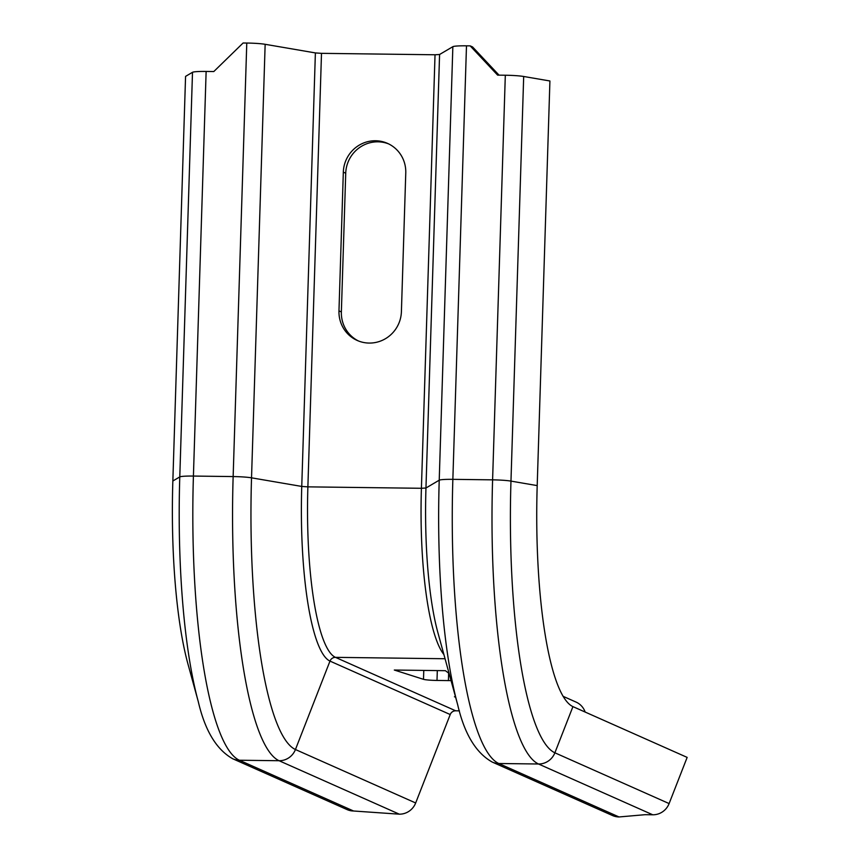 <?xml version="1.0" encoding="UTF-8"?>
<svg xmlns="http://www.w3.org/2000/svg" width="860" height="860" viewBox="0 0 860 860"><rect width="100%" height="100%" fill="white"/><g stroke="black" fill="none" stroke-linecap="round" stroke-linejoin="round"><path stroke-width="1.29" d="M499.047 75.153L472.559 46.934L470.162 45.87L466.486 45.827A17.415 1.526 -178.2 0 0 452.854 46.676L439.578 54.492L435.031 54.771L321.5 53.341L315.383 52.922L265.149 44.301A17.415 1.526 -178.2 0 0 246.777 43.043L243.1 43L213.807 71.541L206.131 71.444A17.415 1.526 -178.2 0 0 192.5 72.294L185.566 76.379L172.849 480.998A203.186 42.484 90.7 0 0 187.899 663.802L198.284 701.642C205.024 730.656 216.537 749.705 232.813 758.799L347.031 809.572A17.415 16.963 114 0 0 353.567 811.001L399.309 814.173A17.415 16.963 114 0 0 415.67 802.971L450.221 714.542A5.805 5.654 -66 0 1 455.671 710.801L459.423 710.854M470.162 45.87L497.628 75.132L505.315 75.228L492.597 479.848L452.854 479.342A17.415 1.526 -178.2 0 0 439.223 480.192L425.958 488.007L421.411 488.286L307.88 486.857L301.752 486.438L251.528 477.827A17.415 1.526 -178.2 0 0 233.146 476.569L193.414 476.064A17.415 1.526 -178.2 0 0 179.783 476.913A249.776 52.223 90.7 0 0 198.284 701.642M358.426 340.958A31.927 31.1 114 0 1 341.366 311.954L345.731 173.225A31.927 31.1 114 0 1 388.709 143.932M405.769 172.946L401.405 311.675A31.927 31.1 114 0 1 357.212 340.452A31.927 31.1 114 0 1 338.969 310.879L343.323 172.161A31.927 31.1 114 0 1 387.516 143.373A31.927 31.1 114 0 1 405.769 172.946M537.199 485.599L510.969 481.106A249.776 52.223 90.7 0 0 554.883 752.801L669.112 803.573L687.151 757.391L572.932 706.619A203.186 42.484 90.7 0 1 537.199 485.599L549.916 80.98L523.686 76.486A17.415 1.526 -178.2 0 0 505.315 75.228M669.112 803.573A17.415 16.963 114 0 1 652.751 814.786L645.075 814.689L619.028 816.957A17.415 16.963 114 0 1 612.492 815.527L492.264 762.078A17.415 16.963 114 0 0 498.789 763.508L619.028 816.957M563.074 696.31L576.092 702.104A17.415 16.963 114 0 1 585.133 712.037M455.585 697.137L454.435 696.761L455.488 696.783M451.048 680.593A11.61 1.01 1.8 0 1 448.404 680.593L436.998 680.443A11.61 1.01 1.8 0 1 423.496 679.325L394.31 670.037L445.405 670.692L449.092 673.445M246.777 43.043L233.146 476.569A261.236 54.621 90.7 0 0 279.081 760.724L239.349 760.229A17.415 16.963 114 0 1 232.813 758.799M206.131 71.444L193.414 476.064A261.236 54.621 90.7 0 0 239.349 760.229L353.567 811.001M265.149 44.301L251.528 477.827A249.776 52.223 90.7 0 0 295.442 749.522A17.415 16.963 114 0 1 279.081 760.724L399.309 814.173M315.383 52.922L301.752 486.438A160.562 33.572 90.7 0 0 329.982 661.093L295.442 749.522L415.67 802.971M321.5 53.341L307.88 486.857A156.746 32.777 90.7 0 0 335.443 657.352A5.805 5.654 -66 0 0 329.982 661.093L450.221 714.542M435.031 54.771L421.411 488.286A156.746 32.777 90.7 0 0 443.9 654.557M439.578 54.492L425.958 488.007A160.562 33.572 90.7 0 0 437.847 632.466L457.724 704.92C464.464 733.935 475.978 752.984 492.264 762.078M452.854 46.676L439.223 480.192A249.776 52.223 90.7 0 0 457.724 704.92M466.486 45.827L452.854 479.342A261.236 54.621 90.7 0 0 498.789 763.508L538.521 764.003L652.751 814.786M523.686 76.486L510.969 481.106A17.415 1.526 -178.2 0 0 492.597 479.848A261.236 54.621 90.7 0 0 538.521 764.003A17.415 16.963 114 0 0 554.883 752.801L572.932 706.619M192.5 72.294L179.783 476.913L172.849 480.998M445.05 658.738L335.443 657.352L455.671 710.801M423.776 670.413L423.496 679.325M437.31 670.585L436.998 680.443M448.64 673.111L448.404 680.593M341.366 311.954L338.969 310.879M345.731 173.225L343.323 172.161"/></g></svg>
